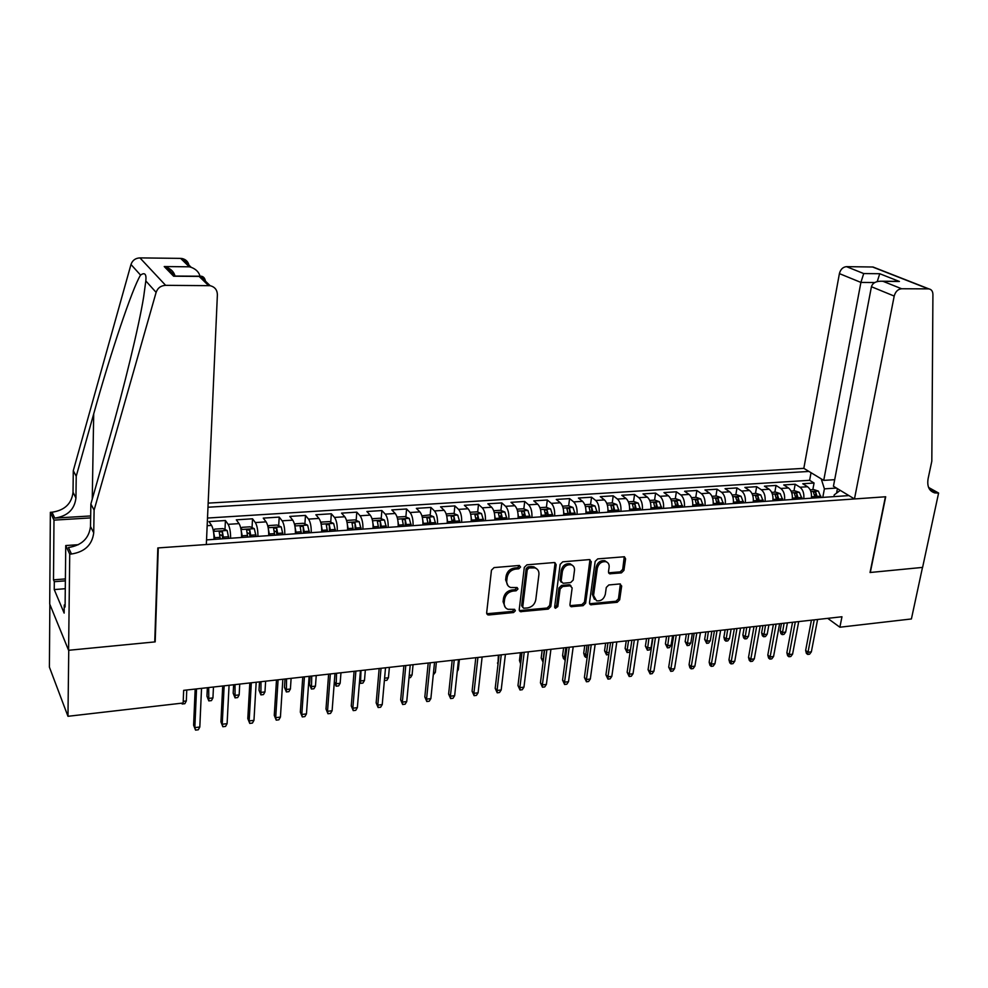 <?xml version="1.0" encoding="UTF-8"?>
<svg xmlns="http://www.w3.org/2000/svg" width="988" height="988" viewBox="0 0 988 988"><rect width="100%" height="100%" fill="white"/><g stroke="black" fill="none" stroke-linecap="round" stroke-linejoin="round"><path stroke-width="1.48" d="M520.602 567.001L519.169 565.482L494.099 567.581L491.456 570.187L486.652 612.869L488.739 614.981L513.562 612.535L515.378 610.745L514.563 609.337L507.956 609.287C505.214 608.188 503.954 606.039 504.176 602.816L504.584 599.296C505.572 594.69 508.363 591.948 512.945 591.083L516.156 590.787L517.984 588.984L517.132 587.551L510.648 587.502C507.807 586.403 506.511 584.204 506.733 580.895L507.153 577.338C508.141 572.682 510.944 569.928 515.551 569.088L518.774 568.804L520.602 567.001M507.906 585.575L505.634 579.82L506.054 576.263C507.042 571.62 509.845 568.878 514.439 568.026L517.663 567.754L519.478 565.482M486.726 613.758L512.476 611.424L514.291 609.275M505.263 607.336L503.09 601.729L503.497 598.209C504.485 593.603 507.276 590.873 511.846 589.997L515.057 589.7L516.872 587.49M621.415 572.879L623.922 570.409L625.589 558.813L624.416 556.763L597.715 558.887L595.171 561.394L589.49 602.791L590.614 604.767L617.191 602.297L619.674 599.827L621.674 586.02L619.822 583.945L608.793 584.97L606.286 587.465L605.311 594.356C603.89 599.16 600.963 601.322 596.542 600.803L593.553 595.48L597.295 568.248C598.691 563.456 601.581 561.283 605.977 561.727C608.324 562.592 609.374 564.42 609.127 567.223L608.485 571.768L609.645 573.806L621.415 572.879L620.205 571.867L622.712 569.384L624.268 556.726M870.033 572.509L922.496 567.408L911.405 618.957L839.886 627.219L841.961 616.759L183.657 690.353L183.151 703.011L67.962 716.3L68.752 650.277L155.19 641.879L158.278 547.908L885.409 496.779L870.033 572.509M556.158 564.704L554.169 562.543L526.925 564.827L524.307 567.396L519.219 609.682L520.392 611.683L548.241 609.102L550.798 606.583L556.158 564.704L554.886 562.604M562.728 561.826L589.342 559.591L591.269 561.727L585.625 603.162L583.105 605.669L571.064 606.694L569.928 604.705L572.151 587.922L570.212 585.81L562.666 586.514L560.097 589.033L557.825 606.57L555.466 608.275L554.663 606.879L560.147 564.358L562.728 561.826M812.828 489.653L814.063 483.021L802.762 483.737L807.591 486.738L799.984 487.232C802.972 489.603 804.244 493.42 803.8 498.705M793.969 490.9L795.179 484.219L783.719 484.947L788.51 487.973L780.792 488.467C783.756 490.863 785.015 494.716 784.583 500.027M774.851 492.16L776.037 485.441L764.428 486.182L769.158 489.233L761.34 489.739C764.267 492.148 765.515 496.025 765.095 501.373M755.474 493.432L756.647 486.676L744.878 487.43L749.546 490.505L741.63 491.011C744.507 493.444 745.755 497.347 745.335 502.744M735.838 494.729L736.986 487.924L725.056 488.69L729.675 491.789L721.648 492.308C724.488 494.766 725.711 498.693 725.316 504.115M715.942 496.05L717.053 489.196L704.975 489.974L709.52 493.098L701.381 493.63C704.185 496.1 705.395 500.064 705.012 505.523M695.762 497.384L696.861 490.493L684.61 491.271L689.093 494.42L680.831 494.951C683.61 497.446 684.808 501.447 684.437 506.943M675.31 498.73L676.385 491.789L663.961 492.58L668.37 495.766L660.009 496.309C662.738 498.817 663.924 502.843 663.566 508.375M654.575 500.101L655.612 493.111L643.015 493.914L647.362 497.125L638.878 497.68C641.57 500.212 642.743 504.263 642.398 509.845M633.555 501.484L634.568 494.457L621.785 495.272L626.071 498.508L617.463 499.064C620.106 501.62 621.254 505.708 620.921 511.315M612.227 502.892L613.215 495.815L600.259 496.643L604.458 499.916L595.727 500.484C598.333 503.053 599.469 507.177 599.148 512.821M597.394 512.945L595.048 506.004L590.565 504.325L591.553 497.199L578.412 498.038L582.55 501.336L573.695 501.904C576.239 504.51 577.363 508.659 577.066 514.34M568.656 505.831L569.594 498.594L556.269 499.446L560.307 502.781L551.329 503.361C553.836 505.98 554.935 510.166 554.651 515.897M545.586 513.921L545.746 512.698M546.401 507.35L547.315 500.014L533.792 500.879L537.756 504.238L528.642 504.831C531.099 507.486 532.186 511.685 531.914 517.465M522.899 516.699L523.183 514.328M523.825 508.894L524.714 501.459L510.994 502.336L514.871 505.72L505.621 506.325C508.017 508.993 509.092 513.241 508.845 519.058M502.645 519.478L501.212 513.303L498.36 512.896L499.854 519.676L500.299 516.008M500.916 510.463L501.781 502.917L487.85 503.806L491.641 507.227L482.268 507.844C484.602 510.537 485.664 514.81 485.429 520.664M476.685 521.269L477.056 517.786M477.673 512.056L478.501 504.399L464.372 505.3L468.077 508.758L458.556 509.376C460.84 512.105 461.878 516.415 461.655 522.306M453.146 522.899L453.48 519.688M454.085 513.674L454.888 505.905L440.549 506.819L444.155 510.314L434.485 510.944C436.721 513.686 437.733 518.033 437.536 523.973M429.261 524.542L429.521 521.899M430.151 515.316L430.916 507.437L416.356 508.363L419.875 511.883L410.057 512.525C412.231 515.304 413.231 519.676 413.046 525.665M405.018 526.209L405.166 524.542M405.858 516.983L406.587 508.981L391.804 509.919L395.225 513.488L385.258 514.131C387.37 516.934 388.333 521.343 388.173 527.37M381.183 518.688L381.874 510.561L366.881 511.512L370.191 515.106L360.064 515.773C362.114 518.589 363.065 523.047 362.929 529.123M356.149 520.417L356.804 512.154L341.564 513.13L344.775 516.761L334.5 517.428C336.476 520.281 337.402 524.764 337.291 530.889M330.721 522.183L331.338 513.772L315.864 514.76L318.963 518.428L308.528 519.108C310.43 521.997 311.344 526.518 311.245 532.68M304.897 523.973L305.477 515.427L289.768 516.428L292.744 520.133L282.136 520.824C283.976 523.739 284.865 528.296 284.791 534.508M278.678 525.789L279.209 517.095L263.253 518.12L266.105 521.862L255.336 522.566C257.102 525.505 257.967 530.099 257.905 536.361M252.039 527.641L252.533 518.799L236.317 519.836L239.059 523.615L228.117 524.332C229.796 527.296 230.636 531.939 230.599 538.25M224.98 529.531L225.425 520.528L208.95 521.578L211.568 525.406C213.21 528.395 214.026 533.051 214.001 539.386M834.687 479.686L823.733 480.378L803.824 468.349L208.172 503.114M808.95 471.449L207.986 507.227M206.541 539.905L848.902 495.593M225.425 520.528L228.117 524.332M252.533 518.799L255.336 522.566M279.209 517.095L282.136 520.824M305.477 515.427L308.528 519.108M331.338 513.772L334.5 517.428M356.804 512.154L360.064 515.773M381.874 510.561L385.258 514.131M406.587 508.981L410.057 512.525M430.916 507.437L434.485 510.944M454.888 505.905L458.556 509.376M478.501 504.399L482.268 507.844M501.781 502.917L505.621 506.325M524.714 501.459L528.642 504.831M547.315 500.014L551.329 503.361M569.594 498.594L573.695 501.904M591.553 497.199L595.727 500.484M613.215 495.815L617.463 499.064M634.568 494.457L638.878 497.68M655.612 493.111L660.009 496.309M676.385 491.789L680.831 494.951M696.861 490.493L701.381 493.63M717.053 489.196L721.648 492.308M736.986 487.924L741.63 491.011M756.647 486.676L761.34 489.739M776.037 485.441L780.792 488.467M795.179 484.219L799.984 487.232M814.063 483.021L809.629 480.304L207.505 518.045M836.564 493.123L837.416 488.652M836.453 488.06L824.4 488.862L822.782 497.396M49.857 604.372L49.4 667.122L67.962 716.3M827.722 618.352L839.886 627.219M833.884 496.631L834.218 494.877L840.257 490.369M241.578 537.484C241.615 531.198 240.776 526.579 239.059 523.615M268.711 535.62C268.773 529.37 267.909 524.789 266.105 521.862M295.412 533.779C295.498 527.58 294.609 523.035 292.744 520.133M321.705 531.964C321.816 525.814 320.902 521.306 318.963 518.428M347.591 530.173C347.714 524.072 346.776 519.602 344.775 516.761M373.069 528.419C373.229 522.368 372.266 517.922 370.191 515.106M398.164 526.69C398.337 520.676 397.361 516.279 395.225 513.488M422.889 524.986C423.074 519.021 422.074 514.649 419.875 511.883M447.231 523.307C447.441 517.379 446.415 513.056 444.155 510.314M471.214 521.652C471.437 515.773 470.387 511.475 468.077 508.758M494.84 520.021C495.074 514.18 494.012 509.919 491.641 507.227M518.107 518.416C518.367 512.611 517.292 508.388 514.871 505.72M541.054 516.835C541.325 511.08 540.226 506.881 537.756 504.238M563.654 515.267C563.95 509.561 562.839 505.387 560.307 502.781M585.933 513.735C586.242 508.067 585.118 503.929 582.55 501.336M607.904 512.216C608.225 506.585 607.077 502.484 604.458 499.916M629.554 510.722C629.887 505.127 628.726 501.064 626.071 498.508M650.894 509.252C651.253 503.695 650.067 499.656 647.362 497.125M671.939 507.807C672.309 502.287 671.124 498.273 668.37 495.766M692.699 506.375C693.082 500.891 691.872 496.902 689.093 494.42M713.163 504.954C713.558 499.508 712.348 495.556 709.52 493.098M733.355 503.559C733.763 498.162 732.528 494.235 729.675 491.789M753.276 502.188C753.683 496.816 752.448 492.926 749.546 490.505M772.912 500.842C773.345 495.494 772.097 491.629 769.158 489.233M792.302 499.496C792.734 494.198 791.474 490.357 788.51 487.973M811.42 498.174C811.877 492.913 810.592 489.097 807.591 486.738M824.4 488.862L821.238 478.871M809.629 480.304L811.037 472.709M155.19 641.879L154.783 641.089M520.392 611.683L519.305 610.609L547.117 608.015L549.674 605.496L554.997 563.666M529.086 567.927L527.259 569.73L522.763 606.805L523.578 608.213L527.518 607.941C532.026 607.064 534.78 604.347 535.78 599.802L538.917 574.559C539.164 571.2 537.855 568.989 534.977 567.902L529.086 567.927L527.963 566.877L526.135 568.68L527.259 569.73M522.825 607.459L521.664 605.706L526.135 568.68M536.533 568.656L533.853 566.853L531.322 566.593L532.446 567.643M527.963 566.877L531.322 566.593M570.014 605.644L581.932 604.594L584.464 602.1L589.96 559.628M570.903 585.872L569.051 584.76L561.517 585.452L558.949 587.971L556.689 605.496L557.825 606.57M554.663 607.262L556.689 605.496M574.485 570.36C574.707 567.544 573.633 565.704 571.262 564.827C566.729 564.333 563.778 566.519 562.382 571.41L561.122 581.142L563.086 583.266L570.644 582.574L573.201 580.055L574.485 570.36M572.336 565.297L570.101 563.79C565.568 563.296 562.617 565.494 561.233 570.36L562.382 571.41M561.246 582.216L559.974 580.092L561.233 570.36M608.583 572.818L620.205 571.867M606.928 562.135L604.779 560.715C600.383 560.27 597.493 562.431 596.11 567.223L597.295 568.248M594.43 599.321L592.38 594.418L596.11 567.223M589.577 603.742L615.993 601.247L618.476 598.777L620.378 583.97M183.225 701.319L186.312 700.961L186.769 690.007M186.312 700.961L184.855 703.691L182.175 703.999L181.755 703.172M182.175 703.999L181.94 703.147M195.167 689.068L193.611 725.204L194.846 727.613L196.526 688.908M199.811 727.007L198.292 729.774L195.538 730.107L194.846 727.613L199.811 727.007L201.527 688.352M195.538 730.107L193.611 725.204M94.107 510.141L90.871 504.004L109.248 439.302C123.673 388.926 138.863 326.769 143.655 296.931L145.816 280.938C146.545 274.047 144.791 272.108 140.555 275.109C132.491 287.78 110.36 353.766 93.699 413.923L76.224 476.253L75.94 498.001C74.545 509.512 67.48 516.218 54.748 518.107L52.006 512.216L50.363 512.315L49.709 604.026L68.592 650.289L154.746 641.928L157.821 547.945L206.331 544.524L217.385 294.72C217.237 289.904 214.816 286.891 210.111 285.68L165.626 285.334C160.871 285.606 157.697 287.953 156.116 292.374L94.107 510.141L93.712 532.816C92.205 544.833 84.795 551.897 71.469 554.009L69.728 554.132L68.592 650.289M76.224 476.253L73.285 470.696L73.026 492.296C71.655 503.719 64.64 510.364 52.006 512.216M71.469 554.009L68.444 547.513C81.658 545.438 89.019 538.448 90.501 526.518L90.871 504.004M208.505 285.532L199.131 276.405L173.629 276.22L164.23 266.55L189.276 266.809L180.631 258.387L139.95 257.893L165.626 285.334M140.555 275.109L130.984 264.488L73.285 470.696M69.728 554.132L65.751 545.549L65.085 607.003L64.232 605.014L65.109 604.94M65.282 588.7L54.241 589.589L64.146 613.091L64.232 605.014M54.241 589.589L54.303 581.697L53.5 579.833L53.982 520.133L50.363 512.315M65.751 545.549L78.41 544.684M90.674 515.946L54.748 518.107M90.637 517.91L53.982 520.133M130.984 264.488C132.454 260.313 135.442 258.115 139.95 257.893M180.631 258.387L182.15 258.547C185.781 259.399 188.053 261.598 188.955 265.142M53.5 579.833L65.393 578.919M65.369 580.845L54.303 581.697M199.131 276.405L200.305 276.171C203.071 276.097 204.788 277.764 205.455 281.16M173.629 276.22L176.21 276.047M164.23 266.55L166.231 267.093C171.035 268.983 173.974 271.959 175.037 276.047M189.276 266.809L191.203 267.328C196.007 269.181 198.946 272.145 199.996 276.208M854.472 498.952L894.202 296.067L871.428 286.73L833.44 486.244L854.472 498.952L885.693 496.766L870.317 572.472L922.594 567.408L938.6 493.037L928.596 487.455M803.824 468.349L839.405 273.614C840.529 269.353 842.888 267.032 846.481 266.649L873.034 267.007L928.918 288.904C931.462 289.398 932.796 291.238 932.919 294.412L931.82 461.161L928.09 478.748C926.905 486.429 929.152 491.16 934.846 492.926L938.6 493.037M846.481 266.649L863.71 273.565L879.752 273.725L899.413 281.494L883.21 281.382L901.599 288.755L928.399 288.879L872.528 266.97M823.733 480.378L860.906 282.42L839.405 273.614M873.034 267.007L874.96 267.76M901.599 288.755C897.907 289.175 895.437 291.621 894.202 296.067M929.128 488.591L937.6 493.111M863.71 273.565L860.906 282.42L874.763 282.519M879.752 273.725L877.245 281.543M899.413 281.494L895.486 281.321M883.21 281.382L882.099 281.222C876.183 281.037 872.614 282.864 871.428 286.73M213.507 531.692L214.989 539.325M214.013 538.756L214.063 539.386M213.445 531.297L214.68 529.136L222.93 528.592L227.154 530.519L228.808 538.374M223.572 538.732L222.461 531.989L219.175 531.655L220.262 538.954M219.781 534.594L222.288 535.694L222.633 538.793M212.939 697.911L211.457 700.603L208.814 700.912L206.949 696.207L208.172 698.454L212.939 697.911L213.457 687.018M208.814 700.912L208.678 687.549M206.949 696.207L207.344 687.697M241.121 530.124L242.517 537.423M240.986 529.309L242.035 527.333L250.162 526.802L254.299 528.654L256.127 536.484M250.964 536.842L249.816 530.148L246.58 529.803L247.704 537.064M247.21 532.73L249.618 533.841L249.976 536.904M239.158 694.897L237.663 697.577L235.058 697.874L233.18 693.206L234.465 695.429L239.158 694.897L239.738 684.079M235.058 697.874L235.033 684.61M233.18 693.206L233.625 684.77M268.304 528.592L269.613 535.558M268.094 527.345L268.958 525.554L276.961 525.023L281.222 526.913L283 534.631M277.924 534.977L276.739 528.345L273.553 528L274.713 535.2M274.207 530.889L276.517 532.001L276.887 535.051M264.969 691.933L263.463 694.589L260.906 694.885L259.017 690.254L260.35 692.465L264.969 691.933L265.624 681.189M260.906 694.885L260.993 681.708M259.017 690.254L259.511 681.868M295.066 527.086L296.277 533.718M294.757 525.394L295.461 523.801L303.341 523.282L307.626 525.159L309.454 532.804M304.465 533.149L303.242 526.567L300.093 526.209L301.303 533.372M303.242 526.567L303.378 533.224M290.41 689.007L288.879 691.649L286.359 691.946L284.47 687.352L285.853 689.525L290.41 689.007L291.114 678.336M286.359 691.946L286.557 678.842M284.47 687.352L285.001 679.015M222.708 685.981L220.929 721.87L222.226 724.253L224.153 685.82M227.104 723.648L225.573 726.402L222.856 726.736L222.226 724.253L227.104 723.648L229.068 685.277M222.856 726.736L220.929 721.87M249.816 682.955L247.803 718.585L249.161 720.931L251.323 682.782M253.965 720.351L252.422 723.08L249.754 723.414L249.161 720.931L253.965 720.351L256.176 682.239M249.754 723.414L247.803 718.585M276.492 679.966L274.269 715.349L275.689 717.683L278.085 679.793M280.419 717.09L278.851 719.807L276.232 720.141L275.689 717.683L280.419 717.09L282.852 679.262M276.232 720.141L274.269 715.349M302.76 677.039L300.327 712.163L301.797 714.472L304.428 676.854M306.453 713.892L304.872 716.596L302.291 716.918L301.797 714.472L306.453 713.892L309.121 676.323M302.291 716.918L300.327 712.163M321.396 525.616L322.533 531.902M321.001 523.467L321.557 522.084L329.313 521.578L333.623 523.43L335.5 531.013M330.585 531.346L329.337 524.826L326.225 524.455L327.473 531.569M329.337 524.826L329.449 531.421M315.456 686.129L313.925 688.76L311.442 689.044L309.54 684.486L310.973 686.635L315.456 686.129L316.234 675.533M311.442 689.044L311.739 676.039M309.54 684.486L310.121 676.212M328.621 674.149L325.991 709.026L327.51 711.311L330.35 673.952M332.104 710.743L330.511 713.422L327.967 713.744L327.51 711.311L332.104 710.743L334.981 673.433M327.967 713.744L325.991 709.026M347.331 524.159L348.369 530.124M346.837 521.541L347.257 520.392L354.877 519.886L359.212 521.713L361.139 529.235M356.298 529.58L355.025 523.109L351.963 522.726L353.235 529.79M355.025 523.109L355.124 529.654M334.339 681.806L335.735 683.795L340.144 683.288L340.971 672.766M340.144 683.288L338.6 685.907L336.142 686.191L336.55 673.26M336.142 686.191L334.327 681.942M354.087 671.297L351.259 705.938L352.839 708.198L355.89 671.099M357.36 707.643L355.754 710.31L353.247 710.619L352.839 708.198L357.36 707.643L360.447 670.593M353.247 710.619L351.259 705.938M372.859 522.738L373.822 528.37M372.266 519.626L372.55 518.712L380.071 518.218L384.418 520.034L386.394 527.493M381.627 527.827L380.318 521.405L377.293 521.022L378.614 528.037M380.318 521.405L380.417 527.913M359.632 680.324L360.114 680.991L364.473 680.497L365.35 670.037M364.473 680.497L362.905 683.091L360.497 683.375L360.991 670.531M360.497 683.375L359.509 681.794M379.17 668.493L376.156 702.9L377.786 705.136L381.035 668.283M382.233 704.58L380.615 707.235L378.145 707.532L377.786 705.136L382.233 704.58L385.518 667.789M378.145 707.532L376.156 702.9M397.991 521.331L398.88 526.641M397.287 517.737L397.472 517.07L404.87 516.588L409.242 518.379L411.267 525.789M406.574 526.11L405.241 519.737L402.24 519.342L403.598 526.308M405.241 519.737L405.315 526.196M384.591 678.176L388.445 677.743L389.383 667.357M388.445 677.743L386.864 680.324L384.381 680.46M403.882 665.739L400.671 699.912L402.351 702.11L405.796 665.517M406.735 701.579L405.105 704.197L402.672 704.506L402.351 702.11L406.735 701.579L410.218 665.023M402.672 704.506L400.671 699.912M422.753 519.947L423.556 524.937M421.913 515.847L429.298 514.97L433.683 516.749L435.757 524.097M431.126 524.418L429.768 518.095L426.816 517.7L428.199 524.616M429.768 518.095L429.842 524.505M409.23 675.347L412.07 675.026L413.058 664.702M412.07 675.026L410.477 677.595L409.007 677.756M428.212 663.01L424.828 696.96L426.557 699.134L430.2 662.787M430.867 698.602L429.224 701.221L426.828 701.517L426.557 699.134L430.867 698.602L434.547 662.306M426.828 701.517L424.828 696.96M447.132 518.577L447.86 523.257M446.168 513.958L453.369 513.377L457.765 515.143L459.889 522.43M455.332 522.738L453.949 516.477L451.022 516.069L452.442 522.948M453.949 516.477L453.998 522.837M433.51 672.556L435.35 672.346L436.387 662.096M435.35 672.346L433.263 674.952M452.183 660.33L448.626 694.045L450.405 696.207L454.221 660.108M454.653 695.688L452.998 698.281L450.639 698.578L450.405 696.207L454.653 695.688L458.518 659.626M450.639 698.578L448.626 694.045M471.153 517.218L471.807 521.602M470.103 512.278L477.081 511.821L481.489 513.562L483.651 520.787M479.168 521.096L477.76 514.884L474.87 514.476L476.327 521.294M477.76 514.884L477.797 521.195M457.419 669.815L458.309 669.703L459.395 659.527M458.309 669.703L457.259 671.358M475.808 657.687L472.079 691.18L473.894 693.317L477.908 657.452M478.093 692.798L476.426 695.379L474.104 695.675L473.894 693.317L478.093 692.798L482.132 656.983M474.104 695.675L472.079 691.18M494.803 515.884L495.408 519.984M493.716 510.722L500.447 510.277L504.868 512.006L507.066 519.169M501.212 513.303L501.249 519.577M499.076 655.093L495.198 688.364L497.05 690.476L501.237 654.846M501.188 689.97L499.508 692.526L497.223 692.81L497.05 690.476L501.188 689.97L505.399 654.389M497.223 692.81L495.198 688.364M518.12 514.563L518.651 518.379M516.983 509.178L523.467 508.758L527.913 510.475L530.148 517.589M525.789 517.885L524.332 511.759L521.516 511.339L523.035 518.07M524.332 511.759L524.356 517.984M497.952 664.714L498.36 655.168M497.446 663.022L498.076 663.714M522.022 652.525L517.971 685.573L519.873 687.673L524.22 652.278M523.949 687.166L522.269 689.723L520.009 689.995L519.873 687.673L523.949 687.166L528.321 651.821M520.009 689.995L517.971 685.573M541.078 513.254L541.56 516.798M539.917 507.671L546.154 507.252L550.612 508.956L552.885 516.008M548.587 516.304L547.117 510.228L544.326 509.808L545.87 516.502M547.117 510.228L547.117 516.415M520.627 663.899L519.466 660.503L520.417 652.71M519.466 660.503L520.861 661.985M544.623 650.005L540.436 682.832L542.375 684.906L546.883 649.746M546.389 684.412L544.697 686.944L542.461 687.216L542.375 684.906L546.389 684.412L550.921 649.301M542.461 687.216L540.436 682.832M563.703 511.969L564.136 515.242M562.505 506.177L568.52 505.782L572.991 507.474L575.3 514.464M571.064 514.76L569.57 508.734L566.803 508.301L568.384 514.946M569.57 508.734L569.57 514.859M543.067 662.17L541.177 658.02L543.067 659.972L544.326 650.03M543.128 661.725L543.363 659.935M541.177 658.02L542.165 650.277M566.914 647.51L562.567 680.127L564.556 682.177L569.212 647.251M568.508 681.695L566.803 684.215L564.605 684.486L564.556 682.177L568.508 681.695L573.201 646.807M564.605 684.486L562.567 680.127M586.008 510.685L586.39 513.698M590.565 504.325L584.785 504.707M593.22 513.229L591.701 507.252L588.971 506.819L590.577 513.414M591.701 507.252L591.689 513.34M565.284 659.688L563.506 658.7L562.592 655.575L564.519 657.502L565.828 647.634M564.568 659.774L564.519 657.502L565.593 657.378M562.592 655.575L563.617 647.881M588.873 645.053L584.39 677.472L586.415 679.497L591.232 644.794M590.318 679.015L588.601 681.51L586.44 681.782L586.415 679.497L590.318 679.015L595.159 644.349M586.44 681.782L584.39 677.472M607.991 509.425L608.324 512.192M606.731 503.25L612.301 502.892L616.784 504.547L619.167 511.438M615.055 511.722L613.511 505.782L610.819 505.35L612.449 511.908M613.511 505.782L613.499 511.833M587.205 657.156L585.699 657.329L584.612 656.267L583.723 653.167L585.674 655.069L587.02 645.263M585.699 657.329L585.674 655.069L587.527 654.859M583.723 653.167L584.773 645.51M610.535 642.632L605.916 674.841L607.966 676.842L612.931 642.361M611.819 676.372L610.102 678.855L607.966 679.127L607.966 676.842L611.819 676.372L616.808 641.928M607.966 679.127L605.916 674.841M629.652 508.178L629.936 510.697M628.38 501.83L633.728 501.472L638.223 503.114L640.644 509.956M636.581 510.24L635.025 504.349L632.357 503.905L634.012 510.413M635.025 504.349L634.988 510.351M608.867 654.303L606.533 654.908L604.557 650.783L606.546 652.673L607.941 642.929M606.533 654.908L606.546 652.673L609.139 652.376M604.557 650.783L605.644 643.176M631.888 640.249L627.133 672.248L629.22 674.236L634.333 639.977M633.024 673.767L631.295 676.237L629.183 676.496L629.22 674.236L633.024 673.767L638.149 639.545M629.183 676.496L627.133 672.248M651.006 506.943L651.265 509.228M649.721 500.422L654.859 500.076L659.366 501.706L661.812 508.499M657.81 508.771L656.23 502.929L653.587 502.484L655.279 508.956M656.23 502.929L656.193 508.894M630.356 650.536L629.134 652.302L627.096 652.537L625.12 648.437L627.133 650.302L628.566 640.619M627.096 652.537L627.133 650.302L630.455 649.931M625.12 648.437L626.231 640.879M652.945 637.89L648.066 669.691L650.19 671.655L655.439 637.618M653.933 671.198L652.191 673.655L650.116 673.915L650.19 671.655L653.933 671.198L659.206 637.186M650.116 673.915L648.066 669.691M672.062 505.72L672.285 507.783M670.753 499.026L675.693 498.705L680.201 500.323L682.683 507.066M678.744 507.338L677.138 501.521L674.532 501.077L676.249 507.511M677.138 501.521L677.089 507.449M651.08 647.56L649.4 649.956L647.387 650.19L645.399 646.115L647.449 647.967L651.08 647.56L652.549 637.939M647.387 650.19L648.918 638.347M645.399 646.115L646.547 638.606M673.717 635.568L668.703 667.172L670.864 669.111L676.249 635.284M674.557 668.654L672.816 671.099L670.766 671.358L670.864 669.111L674.557 668.654L679.966 634.876M670.766 671.358L668.703 667.172M692.823 504.51L693.008 506.35M691.501 497.656L696.244 497.347L700.764 498.952L703.271 505.646M699.38 505.905L697.763 500.138L695.182 499.693L696.923 506.078M697.763 500.138L697.713 506.029M671.074 645.263L669.395 647.646L667.406 647.869L665.418 643.83L667.493 645.67L671.074 645.263L672.593 635.692M667.406 647.869L669 636.099M665.418 643.83L666.579 636.371M694.194 633.283L689.068 664.677L691.254 666.604L696.775 632.987M694.897 666.159L693.144 668.592L691.131 668.839L691.254 666.604L694.897 666.159L700.43 632.579M691.131 668.839L689.908 667.765L689.068 664.677M713.287 503.312L713.46 504.942M711.965 496.309L716.51 496.013L721.042 497.594L723.574 504.238M719.733 504.51L718.103 498.779L715.547 498.323L717.313 504.67M718.103 498.779L718.041 504.621M690.81 642.99L689.118 645.362L687.154 645.596L685.166 641.583L687.278 643.398L690.81 642.99L692.353 633.481M687.154 645.596L688.821 633.876M685.166 641.583L686.364 634.16M714.398 631.023L709.149 662.232L711.372 664.134L717.016 630.727M714.966 663.689L713.213 666.11L711.212 666.357L711.372 664.134L714.966 663.689L720.623 630.332M711.212 666.357L709.977 665.295L709.149 662.232M739.814 503.114L738.172 497.433L735.628 496.976L737.283 501.904L733.479 502.163L733.615 503.547M732.145 494.976L736.505 494.692L741.037 496.26L743.606 502.855M737.283 501.904L737.419 503.287M738.172 497.433L738.098 503.238M710.286 640.755L708.581 643.114L706.642 643.336L704.654 639.347L706.79 641.15L710.286 640.755L711.866 631.307M706.642 643.336L708.371 631.69M704.654 639.347L705.877 631.974M734.331 628.788L728.971 659.811L731.219 661.701L736.974 628.504M734.763 661.256L732.997 663.664L731.034 663.899L731.219 661.701L734.763 661.256L740.543 628.096M731.034 663.899L729.786 662.849L728.971 659.811M753.387 500.953L753.511 502.176M752.053 493.667L756.228 493.383L760.772 494.951L763.354 501.496M759.624 501.756L757.957 496.112L755.45 495.655L757.265 501.916M757.957 496.112L757.882 501.879M729.502 638.544L727.798 640.891L725.884 641.113L724.686 640.113L723.895 637.149L726.057 638.94L729.502 638.544L731.12 629.158M725.884 641.113L727.674 629.541M723.895 637.149L725.143 629.825M753.992 626.59L748.521 657.415L750.794 659.292L756.685 626.293M754.301 658.86L752.523 661.244L750.584 661.491L750.794 659.292L754.301 658.86L760.192 625.898M750.584 661.491L749.324 660.441L748.521 657.415M773.024 499.767L773.135 500.817M771.702 492.37L775.691 492.098L780.236 493.654L782.842 500.15M779.162 500.41L777.482 494.803L775 494.346L776.827 500.57M777.482 494.803L777.395 500.533M748.472 636.358L746.767 638.693L744.878 638.915L743.655 637.927L742.877 634.988L745.076 636.754L748.472 636.358L750.127 627.034M744.878 638.915L746.718 627.405M742.877 634.988L744.162 627.701M773.394 624.428L767.812 655.056L770.121 656.921L776.111 624.12M773.567 656.489L771.801 658.86L769.887 659.107L770.121 656.921L773.567 656.489L779.581 623.737M769.887 659.107L768.602 658.07L767.812 655.056M792.401 498.582L792.487 499.483M791.067 491.085L794.883 490.838L799.44 492.37L802.071 498.829M798.44 499.076L796.748 493.506L794.278 493.049L796.143 499.236M796.748 493.506L796.649 499.199M767.207 634.21L765.49 636.531L763.625 636.741L762.39 635.766L761.625 632.839L763.848 634.592L767.207 634.21L768.886 624.935M763.625 636.741L765.527 625.305M761.625 632.839L762.934 625.602M792.537 622.292L786.856 652.735L789.19 654.575L795.291 621.983M792.586 654.155L790.808 656.514L788.918 656.748L789.19 654.575L792.586 654.155L798.712 621.6M788.918 656.748L787.621 655.723L786.856 652.735M811.519 497.396L811.593 498.174M810.185 489.826L813.84 489.579L818.385 491.11L821.053 497.52M817.459 497.767L815.755 492.234L813.309 491.777L815.199 497.915M815.755 492.234L815.656 497.89M785.695 632.085L783.966 634.395L782.138 634.605L780.89 633.641L780.137 630.727L782.385 632.468L785.695 632.085L787.399 622.86M782.138 634.605L784.089 623.23M780.137 630.727L781.459 623.527M811.432 620.18L805.64 650.437L807.999 652.265L814.211 619.859M811.358 651.845L809.58 654.192L807.715 654.427L807.999 652.265L811.358 651.845L817.595 619.488M807.715 654.427L806.406 653.414L805.64 650.437M211.568 525.406L207.171 525.69M514.439 568.026L515.551 569.088M506.054 576.263L507.153 577.338M505.634 579.82L506.733 580.895M515.057 589.7L516.156 590.787M511.846 589.997L512.945 591.083M503.497 598.209L504.584 599.296M503.09 601.729L504.176 602.816M512.476 611.424L513.562 612.535M487.677 613.869L488.739 614.981M517.663 567.754L518.774 568.804M549.674 605.496L550.798 606.583M547.117 608.015L548.241 609.102M520.157 610.67L521.256 611.77M521.664 605.706L522.763 606.805M590.083 560.702L591.269 561.727M584.464 602.1L585.625 603.162M581.932 604.594L583.105 605.669M570.718 605.693L571.867 606.768M569.051 584.76L570.212 585.81M561.517 585.452L562.666 586.514M558.949 587.971L560.097 589.033M559.974 580.092L561.122 581.142M609.164 572.842L610.362 573.867M592.38 594.418L593.553 595.48M620.464 584.982L621.674 586.02M618.476 598.777L619.674 599.827M615.993 601.247L617.191 602.297M590.219 603.779L591.392 604.841M624.379 557.812L625.589 558.813M622.712 569.384L623.922 570.409M75.94 498.001L73.026 492.296M90.501 526.518L93.712 532.816M156.116 292.374L145.816 280.938M93.699 413.923L92.255 499.138M227.042 530.47L213.457 531.383M220.126 537.336L214.865 537.694M228.685 536.743L223.449 537.101M222.288 535.694L222.461 531.989M254.299 528.654L241.035 529.543M247.568 535.459L242.393 535.805M255.991 534.879L250.841 535.237M249.618 533.841L249.816 530.148M281.111 526.863L268.168 527.728M274.578 533.606L269.489 533.952M282.864 533.038L277.801 533.384M276.517 532.001L276.739 528.345M307.515 525.11L294.869 525.949M301.167 531.779L296.153 532.124M309.33 531.223L304.329 531.569M333.512 523.381L321.162 524.196M327.337 529.988L322.397 530.334M335.364 529.445L330.449 529.778M359.101 521.676L347.047 522.479M353.111 528.222L348.245 528.555M361.015 527.678L356.174 528.012M384.307 519.997L372.525 520.775M378.478 526.493L373.686 526.814M386.259 525.949L381.492 526.283M409.131 518.342L397.621 519.108M403.462 524.776L398.744 525.097M411.132 524.245L406.439 524.566M433.571 516.712L422.333 517.453M428.076 523.084L423.42 523.405M435.622 522.578L431.003 522.887M457.654 515.106L446.687 515.835M452.306 521.429L447.737 521.738M459.753 520.923L455.196 521.232M481.378 513.525L470.659 514.242M476.191 519.799L471.671 520.108M483.515 519.293L479.032 519.602M504.757 511.969L494.284 512.661M499.718 518.181L495.272 518.49M506.93 517.687L502.509 517.996M527.802 510.426L517.564 511.117M522.887 516.588L518.515 516.897M530.013 516.106L525.653 516.403M550.501 508.919L540.51 509.586M545.734 515.032L541.424 515.328M552.749 514.55L548.451 514.847M572.879 507.424L563.111 508.079M568.248 513.488L564 513.772M575.164 513.019L570.928 513.303M594.937 505.955L585.39 506.597M590.441 511.969L586.242 512.253M597.258 511.5L593.084 511.784M616.673 504.51L607.361 505.127M612.313 510.463L608.176 510.747M619.031 510.006L614.919 510.29M638.112 503.077L629.01 503.682M633.876 508.993L629.801 509.265M640.496 508.536L636.445 508.82M659.255 501.669L650.351 502.262M655.143 507.536L651.117 507.807M661.664 507.091L657.675 507.363M680.09 500.274L671.408 500.854M676.101 506.103L672.149 506.375M682.547 505.658L678.595 505.93M700.653 498.915L692.156 499.471M696.775 504.683L692.872 504.954M703.135 504.251L699.245 504.51M720.931 497.557L712.632 498.113M717.165 503.287L713.311 503.547M723.438 502.855L719.597 503.114M740.926 496.223L732.812 496.766M743.458 501.484L739.679 501.743M760.649 494.914L752.733 495.433M757.117 500.546L753.387 500.805M763.218 500.126L759.488 500.385M780.112 493.617L772.381 494.124M776.692 499.212L773.036 499.459M782.706 498.792L779.026 499.051M799.317 492.333L791.759 492.839M795.995 497.89L792.425 498.125M801.935 497.483L798.304 497.73M818.274 491.073L810.889 491.567M815.051 496.581L811.556 496.816M820.905 496.174L817.323 496.421M486.763 613.77L487.837 614.882M533.853 566.853L534.977 567.902M570.051 605.743L571.064 606.694M569.829 584.834L570.99 585.896M554.737 607.583L555.466 608.275M570.101 563.79L571.262 564.827M608.645 572.954L609.645 573.806M604.779 560.715L605.977 561.727M589.626 603.866L590.614 604.767M210.111 285.68L200.305 276.171M174.382 276.035L199.86 276.22M166.231 267.093L174.876 275.973M191.203 267.328L182.15 258.547M930.511 490.505L934.846 492.926M882.099 281.222L898.302 281.345"/></g></svg>
